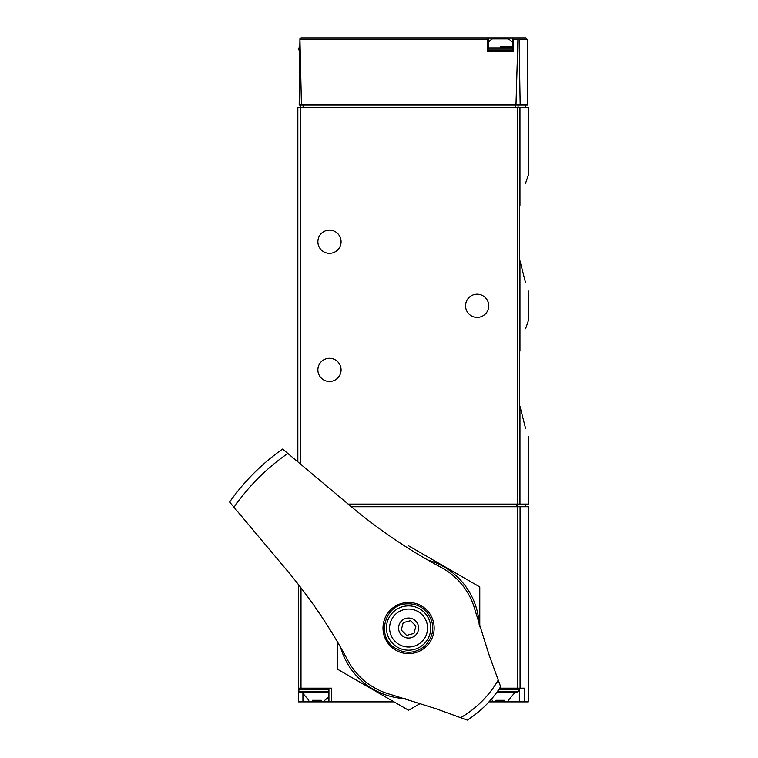 <?xml version="1.0" encoding="UTF-8"?>
<svg xmlns="http://www.w3.org/2000/svg" width="758" height="758" viewBox="0 0 758 758"><rect width="100%" height="100%" fill="white"/><g stroke="black" fill="none" stroke-linecap="round" stroke-linejoin="round"><path stroke-width="1.14" d="M519.95 350.85C530.467 311.131 530.467 311.131 519.95 350.85L519.334 352.783L519.334 404.393L519.95 406.326L519.334 404.393L519.334 352.783L519.95 350.85L519.95 260.771L519.334 258.838L519.95 260.771C530.467 300.481 530.467 300.481 519.95 260.771L525.569 282.867M519.334 207.218L519.95 205.295C530.467 165.576 530.467 165.576 519.95 205.295L519.334 207.218L519.334 258.838L519.334 207.218M525.569 183.19L528.383 175.022L528.383 107.513L297.837 107.513L297.837 461.849M525.569 328.745L528.383 320.577L528.383 291.044M528.383 436.599L528.383 504.098L348.178 504.098M519.95 504.098L519.95 406.326C530.467 446.036 530.467 446.036 519.95 406.326L525.569 428.422M527.255 39.208L527.833 104.879L520.159 104.879L519.088 39.208L527.255 39.208L525.938 37.9L512.484 37.9L513.119 39.208L513.242 51.08L487.451 51.08L487.574 39.208L488.209 37.9L301.068 37.9L299.922 38.563L301.438 104.879L299.173 104.879L299.922 38.563M487.527 37.9L525.938 37.9M520.159 104.879L515.971 104.879L517.922 39.208L518.538 38.288L519.088 39.208M301.438 104.879L515.971 104.879M517.866 37.9L518.538 38.288M300.471 104.879L300.471 464.067M488.209 37.9L488.209 51.08L512.484 51.08L512.484 37.9M488.739 305.806A11.607 11.607 0 0 1 471.343 315.859A11.607 11.607 0 0 1 471.343 295.762A11.607 11.607 0 0 1 488.739 305.806M341.081 241.736A11.607 11.607 0 0 1 323.675 251.779A11.607 11.607 0 0 1 323.675 231.683A11.607 11.607 0 0 1 341.081 241.736M341.081 369.885A11.607 11.607 0 0 1 323.675 379.929A11.607 11.607 0 0 1 323.675 359.832A11.607 11.607 0 0 1 341.081 369.885M500.346 46.863L512.484 46.863M488.209 42.476A15.823 15.823 0 0 1 492.387 38.952L508.305 38.952A15.823 15.823 0 0 1 512.484 42.476M520.054 688.16L520.054 506.742L528.298 506.742L528.298 701.87L524.545 701.87L524.545 688.16L499.702 688.16M520.054 506.742L351.324 506.742M394.075 701.87L331.559 701.87L331.559 688.16L298.358 688.16L298.358 584.465M298.358 688.16L298.358 701.87L331.559 701.87M524.545 701.87L488.995 701.87M312.448 700.288L321.184 700.288M312.391 700.288L321.25 700.288M308.857 700.288L302.054 692.376M299.941 688.16L298.889 689.212L298.889 691.315L299.941 692.376L328.925 692.376M495.978 700.288L504.714 700.288M495.912 700.288L504.781 700.288M492.387 700.288L491.127 699.473M496.774 692.376L517.221 692.376L496.774 692.376M460.637 717.693L467.25 720.1A109.171 109.171 0 0 0 500.65 686.701L489.204 655.244L475.095 610.351A68.826 68.826 0 0 0 441.052 567.354C408.714 550.014 378.649 529.681 350.85 506.344L282.601 449.068A218.863 218.863 0 0 0 229.617 502.052L286.894 570.31C310.193 598.043 330.526 628.107 347.903 660.502A68.826 68.826 0 0 0 390.901 694.546L435.793 708.654L460.637 717.693A103.675 103.675 0 0 0 498.243 680.087M430.705 640.88A25.582 25.582 0 0 0 390.493 609.944A25.582 25.582 0 0 0 390.493 646.119A25.582 25.582 0 0 0 430.705 640.88M415.668 635.119A10.025 10.025 0 0 1 398.907 630.628A10.025 10.025 0 0 1 411.177 618.357A10.025 10.025 0 0 1 415.668 635.119M410.552 620.679L403.199 622.65L401.228 630.002L406.61 635.384L413.963 633.413L415.934 626.061L410.552 620.679M422.007 641.457A18.988 18.988 0 0 1 390.247 632.949A18.988 18.988 0 0 1 413.498 609.697A18.988 18.988 0 0 1 422.007 641.457M479.179 624.886A70.665 70.665 0 0 0 427.844 560.039M479.776 626.885L479.776 586.929L408.581 545.826M337.386 641.78L337.386 669.143L408.581 710.246L420.519 703.358M340.588 647.294A70.665 70.665 0 0 0 405.435 698.63M519.95 205.295L519.95 107.513M517.458 504.098L517.458 107.513M487.574 39.208L300.121 39.208M517.922 39.208L513.119 39.208M303.105 104.879L303.105 107.513M515.554 104.879L515.554 107.513M518.065 104.879L518.065 107.513M299.941 51.08L298.889 50.028L299.656 50.028M298.889 50.028L298.889 47.925L299.675 47.925M488.209 50.028L512.484 50.028M488.209 47.925L512.484 47.925M517.553 688.16L517.553 506.742M301.002 688.16L301.002 587.867M516.634 506.742L516.634 504.098M517.638 506.742L517.638 504.098M519.334 688.16L519.334 701.87M302.925 694.233L302.925 701.87M298.889 691.315L328.925 691.315M298.889 689.212L328.925 689.212M497.532 691.315L518.273 691.315L517.221 692.376M499.001 689.212L518.273 689.212L517.221 688.16M287.832 453.455A212.268 212.268 0 0 0 234.004 507.282M500.65 686.701A109.171 109.171 0 0 1 467.25 720.1M424.243 643.694A22.153 22.153 0 0 1 387.186 633.764A22.153 22.153 0 0 1 414.313 606.637A22.153 22.153 0 0 1 424.243 643.694M525.749 104.879L525.749 107.513M298.889 47.925L299.941 46.863M525.635 506.742L525.635 504.098M328.925 688.16L328.925 701.87M324.784 700.288L328.925 696.829M508.305 700.288L515.108 692.376M518.273 691.315L518.273 689.212M425.74 645.191C434.959 634.076 435.139 622.82 426.271 611.431C420.775 605.832 414.114 603.321 406.297 603.88C385.149 604.742 376.309 635.147 393.715 647.199C404.895 654.542 415.564 653.879 425.74 645.191"/></g></svg>
